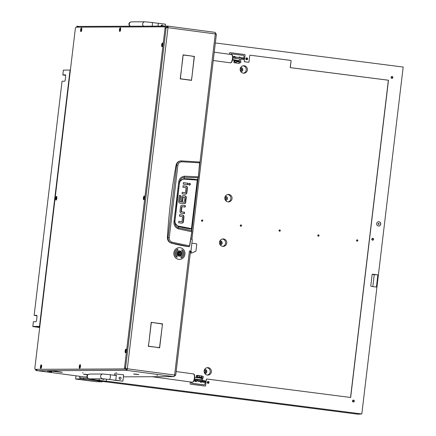 <?xml version="1.0" encoding="UTF-8"?>
<svg xmlns="http://www.w3.org/2000/svg" width="436" height="436" viewBox="0 0 436 436"><rect width="100%" height="100%" fill="white"/><g stroke="black" fill="none" stroke-linecap="round" stroke-linejoin="round"><path stroke-width="0.65" d="M53.088 371.325L61.967 372.311L53.088 371.325M133.776 374.072L138.604 374.611L133.776 374.072M87.647 374.753L83.647 374.268L87.658 374.747M84.186 376.917L85.756 377.058L84.186 376.917M116.45 372.764L115.823 372.709L116.45 372.764M83.107 372.9L82.48 372.845L83.107 372.9M157.521 375.385L156.895 375.325L157.521 375.385M190.837 239.048L191.944 239.102L216.376 34.226M190.221 251.071A0.534 0.507 -90.2 0 1 190.091 251.071L189.404 251.098L190.412 251.3M190.428 251.071A0.534 0.507 89.8 0 0 190.995 250.607L192.281 239.8A0.534 0.507 89.8 0 0 191.84 239.206L190.854 238.912L191.944 239.102M216.267 34.166L214.986 32.357A1.602 0.496 97.6 0 1 215.008 32.357A1.602 0.496 97.6 0 1 215.297 33.943L216.294 34.237M52.914 371.298L51.519 370.992L55.721 371.287L51.682 371.009L52.914 371.298M55.972 371.314L62.283 372.273L55.972 371.314M133.607 374.044L135.111 374.039L133.607 374.044M87.827 374.6L85.32 374.262L87.838 374.589M83.587 374.246L85.091 374.241L83.587 374.246M135.362 374.066L138.806 374.589L135.362 374.066M36.635 369.456A1.602 1.521 89.8 0 0 37.932 370.714L36.09 370.513A1.602 0.496 -82.4 0 0 36.09 370.513L80.371 376.382A1.602 0.496 97.6 0 1 80.349 376.382A1.602 0.496 97.6 0 1 80.328 376.377M80.246 376.372L36.068 370.513A1.602 0.496 -82.4 0 1 35.747 369.396M80.24 376.415L86.993 377.184M86.066 376.982L86.263 376.993A1.602 1.521 -90.2 0 1 86.066 376.982L86.906 377.113M77.03 27.168L77.145 26.247L77.815 26.313L77.744 26.879M78.731 26.438L77.815 26.313M35.191 369.319A1.602 0.496 -82.4 0 0 35.212 369.319L123.911 368.96A1.602 0.496 -82.4 0 0 124.603 367.368L165.021 28.4A1.602 0.496 -82.4 0 0 164.732 26.814A1.602 0.496 -82.4 0 0 164.71 26.814L76.011 27.174A1.602 0.496 -82.4 0 0 75.319 28.765L34.902 367.733A1.602 0.496 -82.4 0 0 35.191 369.319L36.199 369.456A1.602 0.496 -82.4 0 0 36.199 369.456A1.602 0.496 -82.4 0 0 36.215 369.456L36.646 369.494M198.99 170.694L215.297 33.943L167.996 27.675A1.602 0.496 -82.4 0 0 167.707 26.089A1.602 0.496 -82.4 0 0 167.686 26.084L167.577 27.146M167.664 27.648L167.424 27.146M37.932 370.714L126.636 370.349L126.99 368.763L127.323 368.763L174.623 375.031A1.602 0.496 97.6 0 1 173.931 376.622L123.404 376.84L173.931 376.622L175.583 375.129M125.285 368.562L126.636 370.349A1.602 0.496 -82.4 0 0 127.323 368.763L167.996 27.675L165.974 27.566M156.818 347.301L148.322 346.337L148.649 343.612L148.491 346.2L156.818 347.301L148.491 346.2M182.722 57.868L180.384 78.731L182.809 79.216L180.215 78.872L182.869 57.89M191.709 77.624L191.535 80.371L183.06 79.248L191.404 80.191L191.862 77.646M191.786 56.195L194.396 56.38L191.895 77.379L194.227 56.517L191.786 56.195M162.181 326.575L162.334 323.986L154.028 322.722L162.503 323.844L162.181 326.575M148.829 343.366L151.183 322.346L153.777 322.689L151.314 322.526L148.829 343.366M157.053 347.497L159.511 347.661L162.148 326.837L159.641 347.841L157.053 347.497M191.557 56.004L183.207 55.056L182.749 57.607L183.076 54.876L191.557 56.004L183.071 54.925M182.477 79.172L182.826 79.052M180.232 78.758L182.493 79.058M191.404 80.191L183.071 79.134M191.802 56.081L194.053 56.495M162.159 323.964L154.022 322.765M153.428 322.803L153.777 322.689M151.178 322.389L153.439 322.689M157.064 347.383L159.511 347.661M189.415 250.983L190.091 251.071M125.35 368.573L126.271 368.594M126.762 369.292L126.293 368.698M125.388 368.475L126.364 368.605M125.328 368.469L127.323 368.763M126.331 368.6L126.99 368.763L126.331 368.6M166.029 27.484L166.966 27.61L167.489 27.141M165.958 27.473L167.686 26.084L215.008 32.357M77.515 27.168A1.602 1.521 89.8 0 1 78.791 26.433L167.686 26.084M175.604 375.233L174.613 375.102M190.494 251.289L175.724 375.134L175.098 375.069M175.643 375.14L174.623 375.031L189.404 251.098M77.145 26.247A1.602 0.496 -82.4 0 0 76.578 27.174M162.17 323.85L162.503 323.844M194.064 56.38L194.396 56.38M179.757 181.316L183.91 178.684A142.376 135.253 89.8 0 1 197.334 179.621L191.459 228.638L191.758 230.671L178.444 227.805L176.82 226.954L175.621 225.521L174.95 223.723L174.841 221.799L176.989 201.917L179.567 182.183L180.123 180.33L181.191 178.76L182.689 177.675L184.466 177.267L198.287 177.735L199.606 162.895L199.306 161.996L199.606 162.895L198.287 177.735L197.334 179.621L198.233 177.866M189.36 246.514L189.071 246.743A160.148 152.137 -90.2 0 1 171.244 243.086C168.721 242.203 167.451 240.367 167.424 237.582A570.212 541.686 -90.2 0 1 176.051 165.239C176.733 162.541 178.395 161.091 181.044 160.9L181.398 160.895L181.044 160.9M184.831 194.205L186.03 193.873A1.51 1.433 89.8 0 0 186.521 192.914L187.115 187.949L186.799 186.684A1.472 1.395 89.8 0 0 185.91 186.183L183.038 185.801M185.42 194.222L182.085 193.797L182.259 192.336L185.338 192.745L182.253 192.385M187.496 184.646L187.665 183.234L183.409 182.673M189.126 185.098C190.319 184.635 190.39 184.03 189.344 183.273M184.057 213.624L184.226 212.212L181.033 211.656L181.616 206.768L181.948 206.768L181.365 211.656L181.033 211.656M184.842 207.04L185.011 205.629L181.845 205.209M181.371 223.15L182.57 222.818A1.51 1.433 89.8 0 0 183.06 221.859L183.654 216.894L183.338 215.629A1.472 1.395 89.8 0 0 182.45 215.128L179.578 214.746M181.959 223.167L178.624 222.742L178.798 221.281L181.883 221.69L178.793 221.33M185.731 199.563L185.97 197.568L185.66 196.336A1.401 1.33 89.8 0 0 184.82 195.862L183.022 195.622M182.286 201.181L182.766 197.176L183.098 197.176L182.613 201.225L181.234 201.04L181.719 196.93L182.243 195.949L183.185 195.617M183.779 203.705L184.88 203.405A1.482 1.412 89.8 0 0 185.387 202.44L185.632 200.402L184.575 200.26M183.872 202.239L179.817 201.699L183.872 202.239M184.341 203.721L179.921 203.149L178.918 202.582L178.64 201.443L179.354 195.448L180.738 195.633L179.817 201.699M179.697 201.579L180.406 195.633L179.349 195.492M176.051 165.239L176.624 165.233C177.201 162.535 178.793 161.091 181.398 160.895L199.306 161.996L199.612 162.884L198.462 176.891L197.579 179.425M167.424 237.582L167.991 237.609L176.624 165.233L177.883 165.293C178.34 163.135 179.621 161.969 181.736 161.794L181.387 160.895M171.244 243.086L171.599 243.108C169.119 242.231 167.92 240.4 167.991 237.609L169.239 237.8L177.883 165.293M189.071 246.743L171.599 243.108L172.144 242.236C170.138 241.511 169.173 240.034 169.239 237.8M191.911 230.769L191.633 228.671M187.115 187.949L187.447 187.949L187.137 186.684L186.799 186.684M187.447 187.949L186.853 192.914A1.51 1.433 -90.2 0 1 186.363 193.873L186.03 193.873M185.164 194.205L186.363 193.873M185.48 192.658L186.063 187.763L182.869 187.213L183.044 185.752L186.243 186.177A1.472 1.395 -90.2 0 1 187.137 186.684M187.998 183.234L187.823 184.69L183.245 184.085L183.414 182.63L187.665 183.234M189.458 185.098C190.652 184.635 190.723 184.025 189.676 183.267C188.483 183.73 188.412 184.341 189.458 185.098L189.573 185.104M181.142 211.803L184.226 212.212M184.559 212.207L184.384 213.667L181.185 213.242A1.472 1.395 -90.2 0 1 180.291 212.735L179.981 211.471L180.559 206.626L181.065 205.547L182.008 205.198M181.926 205.22L185.011 205.629M185.344 205.623L185.169 207.084L182.09 206.675M183.654 216.894L183.987 216.894L183.676 215.629L183.338 215.629M183.987 216.894L183.393 221.859A1.51 1.433 -90.2 0 1 182.902 222.818L182.57 222.818M181.708 223.15L182.902 222.818M182.019 221.597L182.602 216.708L179.409 216.158L179.583 214.697L182.782 215.122A1.472 1.395 -90.2 0 1 183.676 215.629M185.97 197.568L186.303 197.568L186.063 199.606L184.673 199.421L184.913 197.415L183.24 197.083M183.115 195.633L185.153 195.857A1.401 1.33 -90.2 0 1 185.998 196.331L185.66 196.336M186.303 197.568L185.998 196.331M185.632 200.402L185.965 200.402L185.725 202.44A1.482 1.412 -90.2 0 1 185.213 203.405L184.88 203.405M184.117 203.705L185.213 203.405M180.738 195.633L180.406 195.633M184.352 202.146L184.581 200.217L185.965 200.402M189.131 246.743L189.715 245.877L191.916 231.75L189.715 245.877L189.208 246.727L189.524 245.893L172.144 242.236M174.929 223.603L174.852 221.788L173.964 221.761C173.779 225.227 175.223 227.587 178.302 228.84L178.21 226.491A142.376 135.253 89.8 0 0 191.437 229.091L191.627 229.352M178.302 228.84L191.731 231.761L191.944 230.933L189.524 245.893M181.736 161.794L199.432 162.802M198.282 176.82L184.581 176.188C181.294 176.613 179.338 178.52 178.716 181.899L173.964 221.761M178.689 188.603L179.447 183.469C179.899 180.858 181.36 179.419 183.818 179.147L184.581 176.188M179.447 183.469L179.087 183.382M191.459 228.638L178.226 226.039C175.915 225.14 174.836 223.363 175.005 220.714L174.645 220.665M178.226 226.039L178.21 226.491L174.847 223.009M179.567 182.183L178.716 181.899M179.572 182.144L179.959 180.717M49.148 371.679L51.584 371.903L49.148 371.679M50.429 371.407L51.911 371.401L47.671 370.894L50.429 371.407M47.878 371.456L47.644 371.156M89.56 26.389L88.759 26.373M88.753 26.394L91.74 26.383M157.974 26.111L158.317 23.217L165.451 24.214L165.228 26.084M161.026 26.1L162.203 24.999A1.068 1.014 89.8 0 0 161.064 26.1M163.091 26.089A1.068 1.014 89.8 0 0 162.203 24.999M114.096 380.094L122.881 381.195L115.753 380.197L116.352 375.162L114.668 375.32M122.881 381.195L123.639 374.84L114.63 373.766L114.472 375.091M120.085 379.336L119.955 379.325C118.696 378.448 118.777 377.745 120.205 377.211A1.068 1.014 -90.2 0 1 120.085 379.336A1.068 1.014 -90.2 0 1 119.066 378.203A1.068 1.014 -90.2 0 1 120.074 377.2L120.205 377.211A1.068 1.014 -90.2 0 0 120.074 377.2L120.074 377.2M114.085 380.203L121.028 380.971L115.753 380.197M114.684 375.173L116.325 375.391M97.424 380.159L106.21 381.26L99.081 380.263L99.25 378.83M104.269 378.895A1.068 1.014 -90.2 0 1 103.408 379.402L102.471 378.819M100.972 374.017L97.931 374.034M97.413 380.268L104.357 381.042L99.081 380.263M103.408 379.402L103.408 379.402A1.068 1.014 -90.2 0 1 102.498 378.819M178.504 253.327A1.657 1.57 89.8 0 0 179.872 255.174A1.657 1.57 89.8 0 0 181.627 253.741A1.657 1.57 89.8 0 0 180.264 251.888A1.657 1.57 89.8 0 0 178.504 253.327M181.763 253.768A1.869 1.777 -90.2 0 1 180.008 255.403A1.869 1.777 -90.2 0 1 178.237 253.3A1.869 1.777 -90.2 0 1 179.992 251.665A1.869 1.777 -90.2 0 1 181.763 253.768M179.55 252.738L179.55 252.82A0.311 0.294 -90.2 0 1 179.278 253.202L179.223 253.643A0.311 0.294 -90.2 0 1 179.403 254.09L179.736 254.357A0.311 0.294 -90.2 0 1 180.188 254.417L180.58 254.243A0.311 0.294 -90.2 0 1 180.853 253.861L180.907 253.42A0.311 0.294 -90.2 0 1 180.733 252.978L180.395 252.711A0.311 0.294 -90.2 0 1 179.943 252.651L179.55 252.738M180.204 254.439L180.248 254.243A0.311 0.294 -90.2 0 1 180.52 253.861L180.575 253.42A0.311 0.294 -90.2 0 1 180.395 252.978L180.373 252.727M179.992 251.665L179.392 251.665A1.869 1.777 89.8 0 0 177.637 253.3A1.869 1.777 89.8 0 0 179.409 255.403L180.008 255.403M179.425 254.335A0.311 0.294 -90.2 0 1 179.605 254.27L179.943 254.27M180.193 252.793L179.861 252.798A0.311 0.294 -90.2 0 1 179.61 252.651L179.594 252.629M190.576 251.065L191.3 251.43L191.142 252.755L191.48 253.071A0.534 0.507 89.8 0 0 191.736 253.033L195.65 251.354A0.534 0.507 89.8 0 0 195.96 250.929L196.745 244.351A0.534 0.507 89.8 0 0 196.304 243.757L191.878 243.168M190.298 251.076L191.082 251.131M191.3 251.43L190.968 251.43L190.81 252.755L191.142 252.755M191.028 253.054L190.81 252.755M190.968 251.43L190.745 251.136M179.425 256.205A2.671 2.534 89.8 0 0 179.73 250.885A2.671 2.534 89.8 0 0 176.885 253.376A2.671 2.534 89.8 0 0 179.425 256.205A2.671 2.534 89.8 0 0 179.714 250.885A2.671 2.534 89.8 0 0 179.398 250.864M178.706 259.36A5.87 5.581 89.8 0 0 179.425 259.409A5.87 5.581 89.8 0 0 179.43 259.409A5.87 5.581 89.8 0 0 184.984 253.894A5.87 5.581 89.8 0 0 180.112 247.708A5.87 5.581 89.8 0 0 179.392 247.664A5.87 5.581 89.8 0 0 179.376 247.664A5.87 5.581 89.8 0 0 173.833 253.18A5.87 5.581 89.8 0 0 178.706 259.36M179.376 247.664L179.392 247.664A5.87 5.581 89.8 0 0 173.85 253.18A5.87 5.581 89.8 0 0 178.722 259.36A5.87 5.581 89.8 0 0 179.441 259.409L179.425 259.409M176.689 255.927L176.673 255.927A3.739 3.548 -90.2 0 1 178.019 250.09L177.632 249.114A4.807 4.562 89.8 0 0 175.91 256.613L177.147 257.338L176.689 255.927A3.739 3.548 -90.2 0 1 178.035 250.09L177.643 249.109M177.13 257.327L176.869 255.769M181.185 257.959A4.807 4.562 89.8 0 0 182.902 250.46L181.687 249.741L182.139 251.141A3.739 3.548 -90.2 0 1 180.793 256.978L181.185 257.965A4.807 4.562 89.8 0 0 182.918 250.46L181.687 249.735M240.459 225.096A0.665 0.649 -93.4 0 1 240.519 226.126M240.258 225.505A0.665 0.649 -93.4 0 1 240.863 224.922A0.665 0.649 -93.4 0 1 241.549 225.668A0.665 0.649 -93.4 0 1 240.945 226.251A0.665 0.649 -93.4 0 1 240.258 225.505M201.699 220.12A0.665 0.649 -93.4 0 1 201.759 221.15M201.492 220.529A0.665 0.649 -93.4 0 1 202.102 219.946A0.665 0.649 -93.4 0 1 202.789 220.692A0.665 0.649 -93.4 0 1 202.179 221.275A0.665 0.649 -93.4 0 1 201.492 220.529M279.22 230.072A0.665 0.649 -93.4 0 1 279.285 231.102M279.018 230.481A0.665 0.649 -93.4 0 1 279.623 229.897A0.665 0.649 -93.4 0 1 280.31 230.644A0.665 0.649 -93.4 0 1 279.705 231.227A0.665 0.649 -93.4 0 1 279.018 230.481M317.98 235.048A0.665 0.649 -93.4 0 1 318.046 236.078M317.779 235.451A0.665 0.649 -93.4 0 1 318.384 234.868A0.665 0.649 -93.4 0 1 319.07 235.62A0.665 0.649 -93.4 0 1 318.465 236.203A0.665 0.649 -93.4 0 1 317.779 235.451M356.746 240.018A0.665 0.649 -93.4 0 1 356.806 241.048M356.544 240.427A0.665 0.649 -93.4 0 1 357.149 239.844A0.665 0.649 -93.4 0 1 357.836 240.596A0.665 0.649 -93.4 0 1 357.226 241.179A0.665 0.649 -93.4 0 1 356.544 240.427M378.067 223.832A0.534 0.523 -93.4 0 1 378.552 223.363A0.534 0.523 -93.4 0 1 379.102 223.962A0.534 0.523 -93.4 0 1 378.617 224.431A0.534 0.523 -93.4 0 1 378.067 223.832M207.645 381.887A0.665 0.649 -93.4 0 1 207.71 383.004M207.389 382.339A0.665 0.649 -93.4 0 1 207.994 381.756A0.665 0.649 -93.4 0 1 208.68 382.503A0.665 0.649 -93.4 0 1 208.076 383.086A0.665 0.649 -93.4 0 1 207.389 382.339M246.302 59.394A0.665 0.649 86.6 0 0 246.236 58.277M245.975 58.729A0.665 0.649 -93.4 0 1 246.58 58.146A0.665 0.649 -93.4 0 1 247.267 58.893A0.665 0.649 -93.4 0 1 246.662 59.476A0.665 0.649 -93.4 0 1 245.975 58.729M371.952 239.01A0.665 0.649 -93.4 0 1 371.984 239.571M371.908 239.173A0.665 0.649 -93.4 0 1 372.513 238.59A0.665 0.649 -93.4 0 1 373.2 239.337A0.665 0.649 -93.4 0 1 372.595 239.925A0.665 0.649 -93.4 0 1 371.908 239.173M352.653 400.815A0.665 0.649 -93.4 0 1 352.691 401.376M352.615 400.978A0.665 0.649 -93.4 0 1 353.22 400.395A0.665 0.649 -93.4 0 1 353.907 401.142A0.665 0.649 -93.4 0 1 353.302 401.725A0.665 0.649 -93.4 0 1 352.615 400.978M391.245 77.205A0.665 0.649 -93.4 0 1 391.277 77.766M391.201 77.368A0.665 0.649 -93.4 0 1 391.811 76.785A0.665 0.649 -93.4 0 1 392.493 77.537A0.665 0.649 -93.4 0 1 391.888 78.12A0.665 0.649 -93.4 0 1 391.201 77.368M239.86 57.154A1.199 1.172 -93.4 0 1 240.1 57.666M201.536 381.489A1.199 1.172 -93.4 0 1 201.356 382.165M234.693 56.489A1.199 1.172 -93.4 0 1 234.933 57.007M196.369 380.824A1.199 1.172 -93.4 0 1 196.189 381.5M242.966 65.825A3.739 3.646 -93.4 0 1 243.408 73.188M240.16 69.008A3.739 3.646 -93.4 0 1 243.55 65.743A3.739 3.646 -93.4 0 1 247.392 69.934A3.739 3.646 -93.4 0 1 244.002 73.199A3.739 3.646 -93.4 0 1 240.16 69.008M206.969 367.722A3.739 3.646 -93.4 0 1 207.411 375.08M204.157 370.9A3.739 3.646 -93.4 0 1 207.552 367.635A3.739 3.646 -93.4 0 1 211.395 371.832A3.739 3.646 -93.4 0 1 207.999 375.096A3.739 3.646 -93.4 0 1 204.157 370.9M227.619 194.527A3.739 3.646 -93.4 0 1 228.061 201.89M224.813 197.71A3.739 3.646 -93.4 0 1 228.208 194.445A3.739 3.646 -93.4 0 1 232.045 198.636A3.739 3.646 -93.4 0 1 228.655 201.906A3.739 3.646 -93.4 0 1 224.813 197.71M222.316 239.015A3.739 3.646 -93.4 0 1 222.758 246.378M219.504 242.198A3.739 3.646 -93.4 0 1 222.9 238.933A3.739 3.646 -93.4 0 1 226.742 243.13A3.739 3.646 -93.4 0 1 223.346 246.395A3.739 3.646 -93.4 0 1 219.504 242.198M372.115 274.735A1.068 1.041 -93.4 0 1 373.102 274.282L372.72 274.304M376.295 274.691L375.216 274.756A1.068 1.041 -93.4 0 1 375.025 274.751L376.203 274.68L373.102 274.282M375.025 274.751L372.448 274.418M220.267 244.972A2.136 2.082 86.6 0 0 222.153 243.108A2.136 2.082 86.6 0 0 220.011 240.71M220.251 244.956A2.136 2.082 86.6 0 0 220 240.732M219.744 244.056A1.199 1.172 86.6 0 0 221.014 243.01A1.199 1.172 86.6 0 0 219.602 241.686M219.739 244.035A1.199 1.172 86.6 0 0 219.597 241.708M204.92 373.674A2.136 2.082 86.6 0 0 206.806 371.815A2.136 2.082 86.6 0 0 204.664 369.412M204.904 373.657A2.136 2.082 86.6 0 0 204.653 369.434M204.397 372.758A1.199 1.172 86.6 0 0 205.667 371.712A1.199 1.172 86.6 0 0 204.255 370.387M204.391 372.736A1.199 1.172 86.6 0 0 204.25 370.409M374.241 274.647L372.813 286.588M240.65 67.536A2.136 2.082 86.6 0 1 240.906 71.766A2.136 2.082 86.6 0 0 242.803 69.918A2.136 2.082 86.6 0 0 240.661 67.52M240.247 68.517A1.199 1.172 86.6 0 1 240.389 70.839A1.199 1.172 86.6 0 0 241.664 69.814A1.199 1.172 86.6 0 0 240.258 68.49M225.57 200.484A2.136 2.082 86.6 0 0 227.456 198.62A2.136 2.082 86.6 0 0 225.314 196.222A2.136 2.082 86.6 0 1 225.559 200.467M225.052 199.568A1.199 1.172 86.6 0 0 226.317 198.522A1.199 1.172 86.6 0 0 224.911 197.197M225.041 199.541A1.199 1.172 86.6 0 0 224.905 197.219M380.77 224.159A2.136 2.082 86.6 0 0 378.573 221.761A2.136 2.082 86.6 0 0 376.633 223.624A2.136 2.082 86.6 0 0 378.83 226.022A2.136 2.082 86.6 0 0 380.77 224.159M378.513 221.766A2.136 2.082 -93.4 0 1 380.65 224.164A2.136 2.082 -93.4 0 1 378.77 226.022M82.186 379.031L86.426 379.554L82.186 379.031M372.557 238.323A0.932 0.91 -93.4 0 1 373.461 239.375A0.932 0.91 -93.4 0 1 372.671 240.181M371.766 239.135A0.932 0.91 -93.4 0 1 372.617 238.318A0.932 0.91 -93.4 0 1 373.576 239.364A0.932 0.91 -93.4 0 1 372.731 240.181A0.932 0.91 -93.4 0 1 371.766 239.135M246.623 57.879A0.932 0.91 -93.4 0 1 247.528 58.931A0.932 0.91 -93.4 0 1 246.738 59.737M245.833 58.691A0.932 0.91 -93.4 0 1 246.683 57.874A0.932 0.91 -93.4 0 1 247.643 58.92A0.932 0.91 -93.4 0 1 246.792 59.737A0.932 0.91 -93.4 0 1 245.833 58.691M208.037 381.489A0.932 0.91 -93.4 0 1 208.937 382.541A0.932 0.91 -93.4 0 1 208.146 383.348M207.247 382.301A0.932 0.91 -93.4 0 1 208.097 381.484A0.932 0.91 -93.4 0 1 209.057 382.53A0.932 0.91 -93.4 0 1 208.206 383.348A0.932 0.91 -93.4 0 1 207.247 382.301M353.264 400.128A0.932 0.91 -93.4 0 1 354.163 401.18A0.932 0.91 -93.4 0 1 353.378 401.987M352.473 400.94A0.932 0.91 -93.4 0 1 353.324 400.123A0.932 0.91 -93.4 0 1 354.283 401.169A0.932 0.91 -93.4 0 1 353.433 401.987A0.932 0.91 -93.4 0 1 352.473 400.94M391.85 76.518A0.932 0.91 -93.4 0 1 392.754 77.57A0.932 0.91 -93.4 0 1 391.964 78.376M391.065 77.33A0.932 0.91 -93.4 0 1 391.91 76.513A0.932 0.91 -93.4 0 1 392.869 77.559A0.932 0.91 -93.4 0 1 392.024 78.376A0.932 0.91 -93.4 0 1 391.065 77.33M248.466 62.25A0.534 0.523 -93.4 0 1 248.307 62.255L244.694 61.792A0.534 0.523 -93.4 0 1 244.236 61.193L245.081 55.099L244.236 61.193M244.356 61.187A0.534 0.523 86.6 0 0 244.809 61.787L248.427 62.25A0.534 0.523 86.6 0 0 249.005 61.787L249.735 55.694A0.534 0.523 -93.4 0 1 250.313 55.23L290.627 60.402L250.313 55.23M215.335 42.946L403.175 67.051L378.388 274.936L372.704 274.206A0.534 0.523 -93.4 0 0 372.121 274.669L370.796 285.793A0.534 0.523 -93.4 0 0 371.249 286.387L376.933 287.117L361.809 413.966L357.923 414.2L102.242 381.386M361.809 413.966L106.221 381.162M378.028 274.996L378.388 274.936M372.704 274.206L378.034 274.958M377.516 274.893L377.859 274.974L376.432 286.948L376.077 286.97L376.59 287.073M350.539 397.463L388.367 80.229L290.687 67.694A0.534 0.523 -93.4 0 1 290.234 67.1L290.354 67.09A0.534 0.523 86.6 0 0 290.807 67.689L388.487 80.224L350.658 397.479L206.98 379.037A0.534 0.523 86.6 0 0 206.397 379.5L205.558 385.598L206.397 379.5M88.007 378.535L79.624 377.75L79.793 376.312M290.627 60.402A0.534 0.523 -93.4 0 1 291.079 61.002L290.234 67.1M290.354 67.09L291.079 61.002M205.672 385.593A0.534 0.523 -93.4 0 1 205.094 386.056L190.619 384.198A0.534 0.523 -93.4 0 1 190.167 383.604L190.363 381.958M244.967 55.105A0.534 0.523 86.6 0 0 244.509 54.511L230.159 52.642A0.534 0.523 -93.4 0 0 229.576 53.105L229.44 54.26M244.629 54.5A0.534 0.523 -93.4 0 1 245.081 55.099M230.159 52.642L244.509 54.511M205.127 386.062A0.534 0.523 86.6 0 0 205.558 385.598M206.283 379.511A0.534 0.523 -93.4 0 1 206.828 379.042M290.959 61.007A0.534 0.523 86.6 0 0 290.507 60.413M376.432 286.948L376.949 287.013L378.372 275.04L377.859 274.974M376.949 287.013L376.595 287.035M75.608 379.042L96.28 381.696L101.931 381.843A10.677 0.431 -173.2 0 0 102.193 381.783A10.677 0.431 -173.2 0 0 93.947 380.377L80.437 378.753L75.608 379.042L75.995 375.805M201.89 381.533A0.883 0.861 -93.4 0 1 200.931 382.356A0.883 0.861 -93.4 0 1 200.173 381.505M196.723 380.873A0.883 0.861 -93.4 0 1 195.759 381.691A0.883 0.861 -93.4 0 1 195.017 380.666M197.982 380.933L200.582 381.413L197.982 380.933M200.587 381.369L202.626 381.669L202.418 382.198L202.462 381.822A1.493 1.455 86.6 0 0 202.473 381.625M194.429 380.617A1.493 1.455 86.6 0 0 194.396 380.792L194.352 381.162L194.445 380.617L197.939 381.026M192.418 383.331L192.183 383.348A1.068 1.041 -93.4 0 1 191.273 382.154L191.513 382.116A1.068 1.041 86.6 0 0 192.418 383.331L203.786 384.792A1.068 1.041 86.6 0 0 204.947 383.865L205.247 382.007L202.598 381.658M194.472 379.385L205.067 380.786L205.46 380.917L205.334 381.98L202.675 381.424L202.8 380.366M201.655 381.505A0.883 0.861 -93.4 0 1 200.969 382.356M196.489 380.841A0.883 0.861 -93.4 0 1 195.797 381.696M203.977 384.797L203.743 384.814A1.068 1.041 -93.4 0 1 203.552 384.803L203.786 384.792M192.183 383.348L203.552 384.803M197.176 379.642L197.05 380.704L195.633 380.546L195.759 379.489A1.493 1.455 86.6 0 1 196.02 379.494L194.505 379.255M197.05 380.704L202.675 381.424M195.633 380.546L194.129 380.426M199.481 381.44L198.026 381.222L199.481 381.44M199.045 381.298L200.249 381.484L199.045 381.298M199.208 376.72L201.399 377.353L199.138 377.026M201.154 377.047L201.786 376.241L203.285 376.432L203.1 377.914L197.988 377.81M202.146 376.284A0.534 0.42 23.6 0 0 201.655 375.908L196.974 375.303A0.534 0.42 23.6 0 0 196.483 375.674L196.532 376.808L197.59 375.701L197.415 377.184L196.047 377.265L200.963 377.756M199.078 377.189L201.634 377.511L201.743 376.47L201.269 377.189M201.786 376.241L201.606 377.723L199.094 377.407L199.083 375.892L197.601 375.701M196.058 377.265L197.443 376.971L197.573 375.914L196.505 377.02L196.434 375.794A0.534 0.42 -156.4 0 1 196.494 375.592M201.71 377.5L203.1 377.914M198.909 377.374L197.415 377.184M234.285 56.342A0.883 0.861 -93.4 0 1 235.053 57.023M233.647 56.893A0.883 0.861 -93.4 0 1 235.298 57.051M239.451 57.007A0.883 0.861 -93.4 0 1 240.22 57.683M238.944 57.323A0.883 0.861 -93.4 0 1 240.465 57.71M233.069 56.489L233.026 56.838M232.938 56.811L232.966 56.478M230.666 54.429A1.068 1.041 86.6 0 1 231.701 53.895L243.07 55.356A1.068 1.041 86.6 0 1 243.975 56.549L243.795 58.304M239.844 58.92L232.846 57.895M241.086 59.116L243.702 59.454M230.453 54.396A1.068 1.041 -93.4 0 1 231.276 53.901L231.511 53.89M232.802 56.822L235.642 57.094L235.511 58.152M241.135 58.871L241.261 57.814L235.642 57.094M241.261 57.814L243.92 58.37L243.795 59.427M236.557 57.171L239.206 57.487L236.552 57.209M236.764 61.727L238.688 61.907L236.781 61.629M236.808 61.296L239.075 61.416L236.797 61.078M236.181 60.735L239.359 61.144L239.184 62.626L238.688 61.912L239.048 61.629M236.187 60.718L238.732 61.018M235.604 58.375L239.838 58.953M239.157 62.61L240.672 62.817L240.857 61.334L239.408 61.345M233.8 60.691L235.146 60.817L235.009 61.879L234.208 60.882L233.86 62.25L234.181 61.095L234.982 62.092L236.481 62.283L236.655 60.8L233.81 60.686L234.148 60.969M234.982 62.092L235.173 60.609L236.786 61.007M233.86 62.25A0.534 0.441 168 0 0 234.241 62.757L238.923 63.356A0.534 0.441 168 0 0 239.544 62.98L239.626 62.686M236.694 60.811L237.402 60.893M237.282 60.877L238.628 61.051M238.857 61.781L239.206 62.413L239.331 61.356L236.792 61.04M239.331 61.356L240.852 61.334M232.65 59.585L239.157 60.708M235.843 60.326L232.584 59.879M239.375 60.5L239.566 58.915L232.846 57.993M239.566 58.915L240.841 59.143L240.65 60.735M201.541 380.099L202.566 380.105L201.29 379.876L201.481 378.285L194.761 377.369M201.481 378.285L202.756 378.519L202.566 380.105M201.29 379.876L194.57 378.955M144.196 196.047A1.853 0.572 -82.4 0 0 143.4 197.89A1.853 0.572 -82.4 0 0 143.76 199.726A1.853 0.572 -82.4 0 0 143.935 199.65A1.853 0.572 -82.4 0 0 144.545 197.966A1.853 0.572 -82.4 0 0 144.392 196.178A1.853 0.572 -82.4 0 0 144.196 196.047M120.265 27.806A1.853 0.572 -82.4 0 0 119.464 29.643A1.853 0.572 -82.4 0 0 119.824 31.479A1.853 0.572 -82.4 0 0 119.998 31.403A1.853 0.572 -82.4 0 0 120.614 29.719A1.853 0.572 -82.4 0 0 120.461 27.931A1.853 0.572 -82.4 0 0 120.265 27.806M80.099 364.654A1.853 0.572 -82.4 0 0 79.297 366.496A1.853 0.572 -82.4 0 0 79.657 368.333A1.853 0.572 -82.4 0 0 79.832 368.251A1.853 0.572 -82.4 0 0 80.447 366.567A1.853 0.572 -82.4 0 0 80.295 364.779A1.853 0.572 -82.4 0 0 80.099 364.654M162.448 42.984A1.853 0.572 -82.4 0 0 161.652 44.826A1.853 0.572 -82.4 0 0 162.012 46.657A1.853 0.572 -82.4 0 0 162.187 46.581A1.853 0.572 -82.4 0 0 162.797 44.897A1.853 0.572 -82.4 0 0 162.644 43.109A1.853 0.572 -82.4 0 0 162.448 42.984M125.944 349.116A1.853 0.572 -82.4 0 0 125.148 350.958A1.853 0.572 -82.4 0 0 125.508 352.789A1.853 0.572 -82.4 0 0 125.682 352.713A1.853 0.572 -82.4 0 0 126.293 351.029A1.853 0.572 -82.4 0 0 126.14 349.241A1.853 0.572 -82.4 0 0 125.944 349.116M81.418 27.964A1.853 0.572 -82.4 0 0 80.616 29.801A1.853 0.572 -82.4 0 0 80.976 31.637A1.853 0.572 -82.4 0 0 81.151 31.561A1.853 0.572 -82.4 0 0 81.766 29.877A1.853 0.572 -82.4 0 0 81.614 28.089A1.853 0.572 -82.4 0 0 81.418 27.964M41.251 364.812A1.853 0.572 -82.4 0 0 40.45 366.654A1.853 0.572 -82.4 0 0 40.81 368.491A1.853 0.572 -82.4 0 0 40.984 368.415A1.853 0.572 -82.4 0 0 41.6 366.725A1.853 0.572 -82.4 0 0 41.447 364.937A1.853 0.572 -82.4 0 0 41.251 364.812M56.495 196.407A1.853 0.572 -82.4 0 0 55.699 198.249A1.853 0.572 -82.4 0 0 56.059 200.086A1.853 0.572 -82.4 0 0 56.233 200.004A1.853 0.572 -82.4 0 0 56.849 198.32A1.853 0.572 -82.4 0 0 56.691 196.532A1.853 0.572 -82.4 0 0 56.495 196.407M35.212 369.319L124.919 369.096A1.602 0.496 -82.4 0 0 125.606 367.504L166.029 28.531A1.602 0.496 -82.4 0 0 165.74 26.95A1.602 0.496 -82.4 0 0 165.718 26.945L164.754 26.819M126.326 349.906A1.466 0.452 -82.4 0 0 126.08 349.519L126.266 349.547A1.466 0.452 -82.4 0 0 126.238 349.547M125.677 351.454L125.808 351.716L125.999 351.4L125.966 350.233L125.677 351.454M126.08 349.519A1.466 0.452 -82.4 0 0 126.037 349.519A1.466 0.452 -82.4 0 0 125.426 350.985A1.466 0.452 -82.4 0 0 125.693 352.43A1.466 0.452 -82.4 0 0 125.737 352.43A1.466 0.452 -82.4 0 0 126.031 352.119M41.633 365.608A1.466 0.452 -82.4 0 0 41.382 365.215L41.567 365.243A1.466 0.452 -82.4 0 0 41.54 365.243M40.984 367.15L41.109 367.412L41.3 367.096L41.273 365.935L40.984 367.15M41.382 365.215A1.466 0.452 -82.4 0 0 41.338 365.221A1.466 0.452 -82.4 0 0 40.733 366.681A1.466 0.452 -82.4 0 0 40.995 368.126A1.466 0.452 -82.4 0 0 41.044 368.126A1.466 0.452 -82.4 0 0 41.338 367.815M81.151 30.297L81.276 30.564L81.467 30.242L81.439 29.081L81.151 30.297M81.799 28.754A1.466 0.452 -82.4 0 0 81.548 28.367A1.466 0.452 -82.4 0 0 81.505 28.367A1.466 0.452 -82.4 0 0 80.9 29.833A1.466 0.452 -82.4 0 0 81.167 31.278A1.466 0.452 -82.4 0 0 81.21 31.278A1.466 0.452 -82.4 0 0 81.505 30.967M144.578 196.843A1.466 0.452 -82.4 0 0 144.332 196.456L144.518 196.478A1.466 0.452 -82.4 0 0 144.49 196.483M143.929 198.385L144.06 198.653L144.251 198.331L144.218 197.17L143.929 198.385M144.332 196.456A1.466 0.452 -82.4 0 0 144.289 196.456A1.466 0.452 -82.4 0 0 143.678 197.917A1.466 0.452 -82.4 0 0 143.945 199.366A1.466 0.452 -82.4 0 0 143.989 199.361A1.466 0.452 -82.4 0 0 144.283 199.056M162.83 43.774A1.466 0.452 -82.4 0 0 162.584 43.387L162.77 43.415A1.466 0.452 -82.4 0 0 162.742 43.415M162.181 45.322L162.317 45.584L162.508 45.268L162.47 44.101L162.181 45.322M162.584 43.387A1.466 0.452 -82.4 0 0 162.541 43.387A1.466 0.452 -82.4 0 0 161.93 44.854A1.466 0.452 -82.4 0 0 162.197 46.298A1.466 0.452 -82.4 0 0 162.241 46.298A1.466 0.452 -82.4 0 0 162.535 45.987M80.48 365.45A1.466 0.452 -82.4 0 0 80.229 365.057L80.42 365.085A1.466 0.452 -82.4 0 0 80.388 365.085M79.832 366.992L79.957 367.254L80.148 366.938L80.12 365.771L79.832 366.992M80.229 365.057A1.466 0.452 -82.4 0 0 80.186 365.057A1.466 0.452 -82.4 0 0 79.581 366.523A1.466 0.452 -82.4 0 0 79.848 367.968A1.466 0.452 -82.4 0 0 79.892 367.968A1.466 0.452 -82.4 0 0 80.186 367.657M120.647 28.596A1.466 0.452 -82.4 0 0 120.401 28.209L120.587 28.231A1.466 0.452 -82.4 0 0 120.554 28.236M119.998 30.139L120.123 30.406L120.385 29.801L120.287 28.923L119.998 30.139M120.401 28.209A1.466 0.452 -82.4 0 0 120.352 28.209A1.466 0.452 -82.4 0 0 119.747 29.675A1.466 0.452 -82.4 0 0 120.014 31.12A1.466 0.452 -82.4 0 0 120.058 31.12A1.466 0.452 -82.4 0 0 120.352 30.809M56.876 197.203A1.466 0.452 -82.4 0 0 56.631 196.81L56.816 196.838A1.466 0.452 -82.4 0 0 56.789 196.838M56.233 198.745L56.358 199.007L56.615 198.402L56.522 197.524L56.233 198.745M56.631 196.81A1.466 0.452 -82.4 0 0 56.587 196.81A1.466 0.452 -82.4 0 0 55.977 198.276A1.466 0.452 -82.4 0 0 56.244 199.721A1.466 0.452 -82.4 0 0 56.288 199.721A1.466 0.452 -82.4 0 0 56.587 199.41M65.634 75.384L62.828 75.008L65.602 75.243L62.822 74.872L63.394 70.103L70.06 70.076L39.496 326.422L32.825 326.45L39.714 327.365L36.847 326.984L39.763 326.973L32.825 326.45L33.392 321.686L35.894 321.675A1.602 0.496 97.6 0 0 36.586 320.084L36.962 316.907A1.602 0.496 97.6 0 0 36.673 315.321A1.602 0.496 97.6 0 0 36.651 315.321L36.695 315.326M70.387 70.12L70.06 70.076M39.823 326.466L39.496 326.422M62.822 74.872L65.324 74.861A1.602 0.496 97.6 0 1 65.346 74.861A1.602 0.496 97.6 0 1 65.634 76.447L65.258 79.63A1.602 0.496 97.6 0 1 64.566 81.216L62.065 81.227L34.15 315.332L36.962 315.838M34.15 315.332L36.651 315.321M32.831 326.591L39.698 327.501M190.854 238.912L190.963 237.996M191.862 230.442L198.086 178.242M126.636 370.349L173.931 376.622M214.986 32.357L167.729 26.089M36.837 369.973L36.76 370.578M36.215 369.456L36.09 370.513M191.633 228.666L197.426 180.117L191.638 228.671L191.731 231.761M186.853 192.914L186.521 192.914M186.243 186.177L185.91 186.183M183.393 221.859L183.06 221.859M182.782 215.122L182.45 215.128M185.153 195.857L184.82 195.862M185.387 202.44L185.725 202.44M197.246 180.084L183.818 179.147M175.005 220.714L175.43 216.027M129.863 26.225L129.279 25.604L128.909 24.007C128.925 22.863 129.803 22.143 131.558 21.855A2.403 2.284 89.8 0 0 130.26 26.225M131.558 21.855L144.894 21.8A2.403 2.284 89.8 0 0 143.597 26.171M144.894 21.8L151.919 22.481A2.403 0.747 97.6 0 1 152.355 24.857A2.403 0.747 97.6 0 1 152.082 26.138M109.921 374.693L102.896 374.012A2.403 2.284 -90.2 0 0 100.64 376.11A2.403 2.284 -90.2 0 0 102.918 378.813L109.289 379.456A2.403 0.747 -82.4 0 0 110.357 377.069A2.403 0.747 -82.4 0 0 109.921 374.693L116.308 375.538M102.918 378.813L89.56 378.868A2.403 2.284 -90.2 0 1 87.304 376.164A2.403 2.284 -90.2 0 1 89.56 374.066C87.805 374.355 86.928 375.074 86.911 376.219C86.742 377.353 87.358 378.235 88.764 378.873L102.427 380.824A2.403 0.747 -82.4 0 0 102.667 380.737M93.249 378.857A2.403 0.747 97.6 0 1 92.617 379.522M119.622 380.71L119.099 380.753A2.403 0.747 -82.4 0 0 119.339 380.672M179.441 254.357L179.736 254.357M180.52 253.861L180.853 253.861M180.395 252.978L180.733 252.978M180.575 253.42L180.907 253.42M180.248 254.243L180.58 254.243M179.61 252.651L179.943 252.651M80.437 378.753L80.567 377.696M93.947 380.377L94.029 379.707M83.614 379.048L83.739 377.99M202.538 382.067L205.122 382.399M193.873 380.955L194.265 381.01M194.064 380.568L194.445 380.617M203.917 380.535L203.792 381.598M204.942 381.849L205.067 380.786M200.98 377.641L199.535 377.456M201.399 377.358L201.35 377.696M243.8 58.01L241.217 57.677M234.094 57.999L234.219 56.936M242.378 57.988L242.253 59.045M243.402 59.296L243.528 58.239M234.225 60.893L235.206 61.018L234.208 60.882M237.598 60.92L238.448 61.029M239.064 61.514L239.369 61.552L239.064 61.503M230.164 62.817A4.191 1.651 -82.2 0 0 230.235 62.828A4.191 1.651 -82.2 0 0 230.306 62.833A4.191 1.651 -82.2 0 0 232.453 58.811A4.191 1.651 -82.2 0 0 231.374 54.522A4.191 1.651 -82.2 0 0 231.298 54.516M231.233 62.266A3.657 1.444 -82.2 0 0 232.72 58.936A3.657 1.444 -82.2 0 0 232.181 55.334M192.08 382.187A4.191 1.651 -82.2 0 0 192.151 382.203A4.191 1.651 -82.2 0 0 192.227 382.209A4.191 1.651 -82.2 0 0 194.369 378.181A4.191 1.651 -82.2 0 0 193.29 373.897A4.191 1.651 -82.2 0 0 193.219 373.892M193.148 381.642A3.657 1.444 -82.2 0 0 194.636 378.312A3.657 1.444 -82.2 0 0 194.096 374.704M123.911 368.96L124.919 369.096M124.603 367.368L125.606 367.504M165.021 28.4L166.029 28.531M126.069 351.231L125.677 351.176M126.064 350.887L125.71 350.838M41.371 366.927L40.979 366.872M41.366 366.583L41.011 366.534M81.543 30.073L81.145 30.024M81.532 29.735L81.183 29.686M144.321 198.162L143.929 198.113M144.316 197.819L143.962 197.775M162.574 45.099L162.181 45.044M162.568 44.755L162.214 44.706M80.224 366.769L79.826 366.714M80.213 366.425L79.864 366.376M120.391 29.915L119.993 29.866M120.385 29.572L120.031 29.528M56.62 198.522L56.228 198.467M56.615 198.178L56.26 198.129M126.396 368.611L126.685 368.671M175.419 375.096L174.351 375.031M190.156 251.076L190.494 251.076M181.398 160.895L199.317 161.996M185.376 192.75L185.044 192.75M181.719 206.669L182.052 206.669M181.583 221.695L181.916 221.695M183.202 197.083L182.864 197.083M184.237 202.239L183.905 202.244M174.852 221.788L179.578 182.161M51.584 371.903L51.879 371.668M151.919 22.481L158.306 23.326M106.21 381.26L106.466 379.113M102.951 380.775L102.427 380.824M109.289 379.456L119.099 380.753M102.896 374.012L89.56 374.066M191.546 253.076L191.213 253.076M102.193 381.783L102.291 380.977M201.328 377.958L201.29 378.263M201.563 379.914L201.53 380.203M197.334 379.336L197.295 379.658M235.805 60.626L235.881 60.026M239.119 61.024L239.184 60.479M238.536 61.04L237.5 60.904M214.234 52.178L231.374 54.522C234.039 54.941 232.715 63.1 230.355 62.839L213.242 60.5M152.12 376.726L192.276 382.209C194.75 382.176 195.889 373.935 193.29 373.897L176.149 371.554M164.732 26.814L165.74 26.95M126.129 350.615L125.808 350.571M41.436 366.311L41.109 366.267M81.603 29.463L81.276 29.419M144.381 197.546L144.06 197.503M162.633 44.483L162.312 44.439M80.284 366.153L79.957 366.109M120.45 29.305L120.123 29.261M56.685 197.906L56.358 197.862"/></g></svg>
